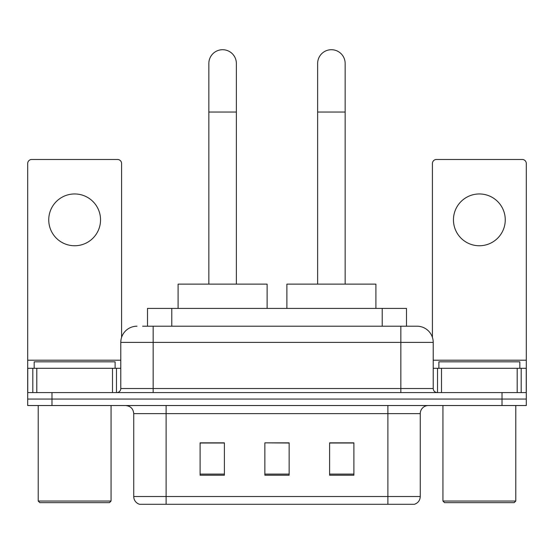 <?xml version="1.0" encoding="UTF-8"?>
<svg xmlns="http://www.w3.org/2000/svg" width="554" height="554" viewBox="0 0 554 554"><rect width="100%" height="100%" fill="white"/><g stroke="black" fill="none" stroke-linecap="round" stroke-linejoin="round"><path stroke-width="0.83" d="M147.509 326.209L147.509 308.405L406.491 308.405L406.491 326.209M143.008 326.209L416.781 326.209M142.641 326.209L153.16 326.209L153.16 342.4L120.786 342.4L120.786 388.534A4.044 4.044 0 0 1 116.735 392.585M136.97 326.209A16.191 16.191 0 0 0 120.786 342.4M417.03 326.209A16.191 16.191 0 0 1 433.214 342.4L433.214 388.534C433.457 390.992 434.807 392.343 437.265 392.585M51.979 392.585L27.7 392.585L27.7 399.06L51.979 399.06L27.7 399.06L27.7 405.535L51.979 405.535L51.979 399.06L502.021 399.06L51.979 399.06L51.979 392.585L502.021 392.585L502.021 399.06L526.3 399.06L502.021 399.06L502.021 405.535L51.979 405.535M502.021 405.535L526.3 405.535L526.3 368.299L526.3 392.585L502.021 392.585M420.264 496.516C420.043 500.394 418.097 502.984 414.44 504.285L387.89 504.285L387.89 496.516L420.264 496.516L420.264 413.63A8.095 8.095 0 0 1 428.36 405.535M133.736 496.516L166.11 496.516L166.11 504.285L387.89 504.285L139.56 504.285A8.095 8.095 0 0 1 133.736 496.516L133.736 413.63C133.251 408.714 130.557 406.013 125.64 405.535M353.895 475.228L353.895 442.847L329.609 442.847L329.609 475.228L353.895 475.228M224.391 475.228L224.391 442.847L200.105 442.847L200.105 475.228L224.391 475.228M289.14 475.228L289.14 442.847L264.86 442.847L264.86 475.228L289.14 475.228M264.86 442.847L289.14 443.013L264.86 442.847M224.391 443.013L200.105 443.013M353.895 443.013L329.609 443.013M74.645 193.955A25.899 25.899 0 0 0 48.745 219.855A25.899 25.899 0 0 0 74.645 245.754A25.899 25.899 0 0 0 100.544 219.855A25.899 25.899 0 0 0 74.645 193.955M112.49 392.585L112.49 368.299L36.806 368.299L36.806 392.585M121.589 337.344L121.589 163.52A4.044 4.044 0 0 0 117.545 159.476L31.744 159.476A4.044 4.044 0 0 0 27.7 163.52L27.7 368.299L36.806 368.299M112.49 368.299L120.786 368.299M27.7 392.585L27.7 368.299M109.45 502.665L39.84 502.665L38.219 501.045L111.07 501.045L109.45 502.665M38.219 405.535L38.219 501.045M111.07 405.535L111.07 501.045M115.114 368.299L115.114 361.824L34.175 361.824L34.175 368.299M208.844 284.126L208.844 63.475A13.76 13.76 0 0 1 222.604 49.715A13.76 13.76 0 0 1 236.364 63.475A13.76 13.76 0 0 0 222.604 49.715M236.364 284.126L236.364 63.475M267.125 308.405L267.125 284.126L178.09 284.126L178.09 308.405M317.636 284.126L317.636 63.475A13.76 13.76 0 0 1 331.396 49.715A13.76 13.76 0 0 1 345.156 63.475A13.76 13.76 0 0 0 331.396 49.715M345.156 284.126L345.156 63.475M375.91 308.405L375.91 284.126L286.875 284.126L286.875 308.405M479.355 193.955A25.899 25.899 0 0 0 453.456 219.855A25.899 25.899 0 0 0 479.355 245.754A25.899 25.899 0 0 0 505.255 219.855A25.899 25.899 0 0 0 479.355 193.955M517.194 392.585L517.194 368.299L441.51 368.299L441.51 392.585M517.194 368.299L526.3 368.299L526.3 163.52A4.044 4.044 0 0 0 522.256 159.476L436.455 159.476A4.044 4.044 0 0 0 432.411 163.52L432.411 337.344M433.214 368.299L441.51 368.299M514.16 502.665L444.55 502.665L442.93 501.045L515.781 501.045L514.16 502.665M442.93 405.535L442.93 501.045M515.781 405.535L515.781 501.045M519.825 368.299L519.825 361.824L438.886 361.824L438.886 368.299M171.788 326.209L171.788 308.405M382.212 326.209L382.212 308.405M153.16 392.585L153.16 388.534L433.214 388.534M120.786 388.534L153.16 388.534L153.16 342.4L400.84 342.4L400.84 392.585M433.214 342.4L400.84 342.4L400.84 326.209M387.89 405.535L387.89 413.63L133.736 413.63M420.264 413.63L387.89 413.63L387.89 496.516L166.11 496.516L166.11 405.535M289.14 474.099L264.86 474.099M224.391 474.099L200.105 474.099M353.895 474.099L329.609 474.099M120.786 360.211L27.7 360.211M116.472 368.299L116.472 392.585M27.762 368.299L27.762 392.585M32.818 392.585L32.818 368.299M208.844 112.04L236.364 112.04M317.636 112.04L345.156 112.04M526.3 360.211L433.214 360.211M526.238 392.585L526.238 368.299M521.182 368.299L521.182 392.585M437.528 392.585L437.528 368.299"/></g></svg>
